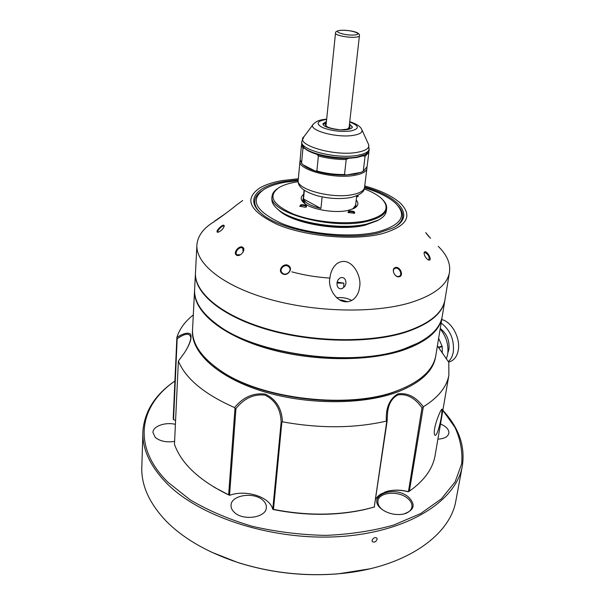 <?xml version="1.0" encoding="UTF-8"?>
<svg xmlns="http://www.w3.org/2000/svg" width="605" height="605" viewBox="0 0 605 605"><rect width="100%" height="100%" fill="white"/><g stroke="black" fill="none" stroke-linecap="round" stroke-linejoin="round"><path stroke-width="0.91" d="M298.174 180.623L285 182.256C276.666 183.761 269.921 185.977 264.771 188.896C249.199 199.423 254.894 210.963 281.854 223.517C308.558 234.377 351.649 238.136 377.444 231.957C401.289 225.204 407.452 215.758 395.942 203.605C389.181 197.359 378.707 192.095 364.512 187.815M398.007 205.813C401.576 209.663 403.066 213.489 402.491 217.278C401.917 220.674 399.572 223.774 395.466 226.588C399.572 223.774 401.917 220.674 402.491 217.278C403.066 213.489 401.576 209.663 398.007 205.813M259.613 211.909C255.991 208.059 254.372 204.324 254.758 200.709C255.204 197.109 257.465 193.887 261.557 191.044C257.465 193.887 255.204 197.109 254.758 200.709C254.372 204.324 255.991 208.059 259.613 211.909M377.066 220.817L364.936 225.234C339.072 231.707 291.655 223.275 278.86 210.2M195.423 273.899L194.651 288.85C193.698 300.897 201.374 312.929 217.671 324.945C256.717 354.863 353.207 367.56 403.543 349.077L410.394 346.559C429.361 338.498 439.964 328.523 442.195 316.612L444.834 300.541C442.323 313.617 429.406 324.129 406.076 332.092C370.449 343.7 312.384 342.869 266.714 329.4C220.946 315.954 193.948 292.586 195.46 272.991M418.516 342.831L403.074 349.342C352.965 367.734 256.989 355.105 218.118 325.316L212.226 320.771C247.127 353.169 350.083 368.967 403.074 349.342L418.516 342.831M442.195 316.612L442.361 315.56M322.125 196.897L320.922 208.468C310.894 206.071 305.094 202.909 303.506 198.984L304.345 190.31M304.081 190.129L303.173 199.59L305.185 203.87M352.723 209.012L355.604 205.269M357.366 173.552L356.874 173.09M320.922 208.468L303.506 198.984M357.857 196.655L357.147 195.649M306.16 207.054L306.236 206.857C305.646 205.715 303.952 205.246 301.169 205.466L300.004 206.449M354.311 213.384L354.394 213.187C353.766 211.992 352.042 211.5 349.229 211.72L348.155 212.665M303.672 194.349C300.367 196.806 300.39 199.605 303.74 202.743C310.607 209.36 334.482 213.573 347.905 210.457L354.069 208.385C358.281 206.018 358.999 203.235 356.232 200.036M303.324 198.009L302.742 200.331L303.808 202.796M356.602 196.905L358.084 196.549L357.986 195.264M300.874 204.74L299.785 206.282L305.442 207.265L306.364 206.963C307.083 205.367 305.253 204.626 300.874 204.74M348.919 210.994L347.943 212.499L354.515 213.293C355.226 211.659 353.358 210.895 348.919 210.994M380.333 218.957L377.573 220.568L366.471 224.342C340.131 230.906 291.882 222.625 277.861 209.383L276.062 207.681M272.084 196.481L271.902 198.629C271.539 201.972 273.369 205.39 277.385 208.899C291.542 222.262 340.312 230.641 366.917 224.009L378.133 220.197C382.988 217.687 385.688 214.775 386.247 211.455L386.3 211.032M383.26 200.323C385.899 203.197 387.011 206.04 386.595 208.846C385.536 214.351 379.093 218.511 367.258 221.324C331.888 230.323 267.107 212.363 272.121 196.005C272.462 193.35 274.141 190.953 277.158 188.828M298.197 181.727L294.9 182.256C288.562 183.413 283.442 185.085 279.533 187.278C267.478 195.453 271.97 204.331 293.017 213.928C313.715 222.209 346.786 225.158 366.94 220.575C385.778 215.516 390.724 208.233 381.763 198.75C377.815 195.075 371.977 191.785 364.248 188.881M354.303 208.264L355.869 206.078L355.793 203.696M406.794 386.716L396.434 391.125C349.539 409.782 261.731 399.807 221.317 371.251L214.367 366.222M194.53 291.187L192.594 328.757C191.543 343.035 200.845 356.98 220.492 370.6C261.269 399.421 350.03 409.502 397.349 390.671L397.833 390.49C420.422 381.611 433.051 370.124 435.721 356.027L435.902 354.908M435.721 356.027L442.036 317.58C439.472 331.011 426.586 341.848 403.391 350.106C367.916 362.161 310.168 361.503 264.877 347.792C219.486 334.104 192.859 310.161 194.583 290.014M398.824 276.372L399.285 276.198C402.915 274.64 399.149 267.032 395.367 268.272L394.868 268.461C391.261 270.034 395.057 277.642 398.824 276.372M428.287 259.9L428.869 259.848C429.671 256.906 428.332 254.433 424.839 252.429L424.037 253.102M224.198 226.376L223.858 225.998C222.209 225.219 216.545 231.186 218.057 232.116L218.208 232.199M243.18 251.99L242.673 248.058C239.671 245.88 233.931 252.633 236.956 254.796L240.525 254.735M282.565 273.256C286.029 276.198 292.049 271.108 289.409 267.471L288.524 266.525C285.023 263.576 279.003 268.749 281.733 272.379L282.565 273.256M364.618 187.021C399.822 196.822 416.338 216.711 392.668 228.123L379.01 232.796C344.548 241.773 280.115 230.921 261.262 213.384C244.828 199.809 256.641 186.136 283.715 181.568L298.242 179.821M399.391 276.697C394.747 278.194 390.664 268.597 395.473 267.508C400.011 266.132 404.072 275.63 399.391 276.697M425.678 232.607L430.556 238.34L425.678 232.607M429.021 236.85L426.298 233.47M429.232 260.142L428.317 259.916C425.655 258.085 424.234 255.681 424.06 252.709L425.028 251.672C427.705 251.506 432.227 260.21 429.232 260.142M217.46 232.229C215.191 231.594 221.952 224.463 223.858 225.219L224.258 226.02C223.23 228.894 221.188 230.974 218.14 232.252L217.46 232.229M236.434 255.076C232.743 252.898 239.262 244.866 242.734 247.301C246.56 249.525 240.004 257.639 236.434 255.076M282.043 273.468C277.241 270.034 284.191 262.018 288.789 265.852C293.675 269.384 286.657 277.302 282.043 273.468M242.703 200.52L236.842 204.792C227.374 212.506 214.888 221.468 214.283 221.347L225.952 213.278M214.268 221.612C203.688 227.972 197.911 235.572 196.935 244.412C195.097 263.122 222.3 285.764 268.801 299.051C315.213 312.354 374.366 313.571 410.462 302.651C434.012 295.172 446.989 285.197 449.402 272.726C450.823 263.772 447.095 254.977 438.209 246.341M196.875 245.675L195.513 272.076C193.645 291.671 220.439 315.16 266.283 328.727C312.021 342.317 370.396 343.209 406.152 331.57C429.489 323.622 442.406 313.11 444.909 300.05L445.083 299.021M298.341 178.732L281.953 180.623C272.9 182.241 265.58 184.638 259.999 187.807C243.339 199.075 249.472 211.455 278.398 224.954C307.113 236.631 353.539 240.646 381.165 233.953C406.575 226.678 413.139 216.567 400.858 203.613C393.174 196.512 381.135 190.62 364.747 185.932M340.26 277.831L338.286 279.487C335.677 283.163 337.023 290.332 342.354 288.479L344.419 286.649C347.474 283.45 345.757 276.009 340.26 277.831M336.539 263.916C350.408 254.04 362.471 275.872 359.499 287.609C358.924 292.48 356.852 296.427 353.297 299.46C340.146 308.49 326.791 289.477 330.005 277.43C330.602 272.016 332.78 267.508 336.539 263.916M337.174 282.096L343.837 283.148L343.716 287.473M323.425 123.617L326.148 124.237M323.244 124.675L323.72 123.39M338.384 129.682L338.316 129.553C328.938 128.336 324.704 126.415 325.611 123.783M349.297 125.817C350.771 127.315 349.917 128.457 346.748 129.236L341.046 129.841M347.572 129.024L349.1 127.572M349.425 124.683L349.478 124.675C351.49 125.742 352.307 126.785 351.936 127.806M323.804 123.405L326.367 122.134M324.749 122.709L326.269 123.027M352.261 127.345L351.634 126.286M326.435 121.446L323.002 123.685C321.898 127.126 338.142 131.096 347.194 129.546C350.393 129.046 352.118 128.192 352.375 126.982L349.509 123.957M301.789 141.744L301.661 143.113L303.891 147.514C311.053 154.767 340.933 160.098 357.419 156.952L365.647 154.441L369.08 150.448M302.394 164.136L303.082 164.84C305.54 167.116 309.556 169.158 315.122 170.973L316.876 170.988L318.396 155.969L316.793 154.305C326.798 157.27 337.318 158.616 348.344 158.336L356.746 157.519L363.166 155.818L366.358 154.033M300.14 160.408L299.989 161.089C297.267 169.816 334.625 179.587 355.279 175.208C362.403 173.809 366.267 171.601 366.864 168.591L366.887 167.653M301.487 144.996L300.14 159.463L301.54 163.199L303.082 164.84L315.122 170.973C325.051 173.998 335.495 175.344 346.453 174.996L354.81 174.104L361.193 172.304L364.142 170.625M316.876 170.988C325.702 173.431 334.913 174.611 344.51 174.542L346.453 174.996L361.193 172.304L363.371 171.071L367.091 166.746M363.272 171.124L365.065 156.302L363.166 155.818M348.344 158.336L346.196 159.523L344.51 174.542M318.396 155.969C327.275 158.366 336.546 159.546 346.196 159.523M303.559 147.212L304.64 148.346L302.931 148.369L301.54 163.199M301.683 144.058L302.931 148.369M365.065 156.302L368.853 152.309L368.861 151.363M304.64 148.346C307.128 150.547 311.174 152.536 316.793 154.305M324.446 122.928L323.025 124.161M441.567 415.627C440.251 424.158 436.818 436.659 434.935 435.207C434.148 434.64 434.042 432.469 434.617 428.68C436.076 420.067 441.506 408.035 442.096 409.222L441.567 415.627M192.519 330.186C190.605 351.558 216.56 376.696 261.012 390.807C305.381 404.949 362.1 405.199 397.13 392.138C420.725 382.912 433.573 370.925 435.691 356.163M423.326 406.817L409.366 491.184L408.443 491.676L422.01 407.785C414.871 397.893 406.87 393.598 398.007 394.899C392.214 397.81 388.758 403.467 387.639 411.869L387.094 421.314L374.245 507.05L386.731 421.594L386.368 421.118C385.589 408.095 389.416 399.013 397.856 393.878C407.407 392.524 415.9 396.835 423.326 406.817C438.126 397.621 446.641 387.117 448.865 375.312L448.804 362.327L437.4 345.78M375.735 499.004L377.785 496.372L380.621 494.134L387.775 491.169C394.248 489.627 401.123 489.8 408.398 491.691L408.103 491.736C400.797 489.899 393.908 489.748 387.427 491.298L384.803 492.084M422.01 407.785L422.925 407.573M193.305 314.933C184.971 321.52 179.496 329.014 176.879 337.431C183.232 333.378 187.792 332.258 190.567 334.081C192.103 337.877 190.053 344.116 184.427 352.798L178.377 361.094C185.69 378.745 204.422 394.241 234.589 407.581C243.044 397.19 253.291 392.698 265.323 394.089C276.19 399.406 281.892 408.647 282.429 421.821L281.847 422.32L273.468 509.387C305.759 515.725 336.41 515.702 365.428 509.312L374.245 507.05M273.468 509.387L272.779 509.334L273.226 509.531C305.351 515.906 335.873 515.906 364.777 509.546L365.428 509.312M374.555 506.982L364.777 509.546M409.366 491.184C424.007 480.854 432.552 469.14 434.995 456.034L435.237 454.627M282.429 421.821C319.856 428.612 354.5 428.378 386.368 421.118M213.981 487.123L229.582 495.336C245.895 489.218 269.981 496.871 272.772 509.342L281.151 422.033L281.847 422.32M229.582 495.336L228.629 494.852L234.982 408.36L234.589 407.581M281.151 422.033C280.622 409.101 275.267 400.139 265.073 395.141C253.813 393.847 244.102 398.324 235.958 408.572L229.545 495.321M176.789 338.203L177.174 338.755L173.559 419.62L173.204 418.796L176.879 337.431M178.377 361.094L174.467 444.289C181.122 463.158 198.357 479.629 226.187 493.695L228.629 494.852M186.007 350.265C188.805 345.478 190.409 341.379 190.832 337.983C190 332.75 185.448 333.007 177.174 338.755M234.982 408.36L235.958 408.572M174.149 419.862L173.559 419.62M173.59 419.666L175.556 420.422M439.971 347.278L439.888 346.801M442.315 353.282L442.217 346.506L438.633 338.278M448.267 361.616C450.861 359.446 452.54 356.247 453.311 352.012C454.37 339.723 450.309 330.073 441.136 323.062M449.326 361.843L450.899 361.283C454.733 359.43 457.176 355.763 458.227 350.287C460.692 338.165 451.723 321.648 441.703 319.561M446.324 358.984L447.685 354.311C448.827 344.994 446.324 336.524 440.175 328.886M447.889 352.866L448.948 349.35C449.712 340.539 446.808 333.574 440.243 328.454M439.502 347.436L439.419 346.967M442.217 346.506L438.64 347.731M438.375 347.323L442.104 346.045M337.038 283.034L343.837 283.148M291.799 271.834C303.899 275.131 316.612 277.219 329.929 278.096M341.031 300.798L341.137 299.944L339.965 300.277M351.724 300.488C347.323 298.046 342.248 297.131 336.509 297.743M347.701 301.812L341.137 299.944M405.1 513.675C409.003 512.254 411.264 510.068 411.892 507.126C412.345 503.927 410.833 500.925 407.339 498.127C398.173 490.466 378.836 492.198 377.951 500.887C377.535 503.927 378.972 506.824 382.262 509.576L382.322 509.629M381.573 509.047C365.458 496.584 393.356 484.408 408.277 496.871C416.058 504.623 414.433 510.37 403.406 514.099C396.328 515.279 389.688 514.053 383.487 510.416L381.573 509.047M437.907 439.117C444.191 438.776 447.829 436.87 448.812 433.399C449.19 430.79 447.723 428.317 444.395 425.965L440.523 423.901M175.374 424.355C165.505 421.806 152.967 426.192 152.929 432.393L155.213 437.37C160.007 441.264 166.473 442.61 174.595 441.4M234.158 512.163C242.681 521.102 266.064 517.797 266.329 507.784C266.578 505.092 265.474 502.611 263.009 500.335C254.297 491.668 231.382 494.913 231.049 505.046C230.845 507.58 231.881 509.954 234.158 512.163M369.874 568.821L338.361 573.812C304.058 576.595 270.586 572.837 237.931 562.552L211.735 552.259M142.856 433.218L141.865 465.941C140.836 484.189 148.664 502.294 165.339 520.255C182.544 538.042 206.676 552.108 237.735 562.446C270.518 572.776 304.126 576.55 338.558 573.759C403.936 568.367 449.878 535.962 455.799 501.152L456.117 499.435M174.875 381.105C139.8 404.957 131.187 446.074 167.918 482.223L190.106 499.806C208.173 510.484 228.788 519.294 251.96 526.229C276.077 531.825 300.624 534.873 325.603 535.387C350.129 534.374 372.816 530.925 393.681 525.057L420.74 513.516L441.423 498.807L455.111 481.898L461.683 463.763C462.681 451.368 460.42 439.215 454.899 427.289L442.845 410.379M442.852 410.311C459.066 427.841 465.517 446.626 462.212 466.667C455.951 500.547 409.222 531.455 342.188 536.416C275.26 541.505 200.875 517.925 166.912 483.493C149.896 466.016 141.903 448.471 142.924 430.851C144.686 411.007 155.334 394.407 174.883 381.052M377.142 539.282C375.864 541.974 374.23 542.73 372.241 541.536L372.037 540.424C373.33 537.754 374.964 536.998 376.938 538.163L377.142 539.282M323.607 119.51C322.578 119.798 317.927 119.76 313.473 123.995C306.387 129.697 336.35 138.379 353.456 135.331C360.24 134.159 362.992 132.185 361.714 129.41C360.459 126.453 356.474 123.881 349.758 121.696M326.632 119.495L325.225 119.661C316.816 121.257 315.855 123.859 322.359 127.466C331.018 130.831 340.396 132.026 350.492 131.028C359.824 128.865 359.574 125.863 349.728 122.013M369.269 148.875L369.247 149.08C368.657 151.946 364.785 154.033 357.608 155.326C336.826 159.387 299.112 149.828 301.812 141.51L303.952 136.707C294.098 144.64 334.399 156.74 357.426 152.294C366.501 150.584 370.139 147.794 368.339 143.929L361.926 129.871M299.967 161.331L298.212 180.124C295.474 189.244 332.493 199.219 353.01 194.53C360.088 193.033 363.938 190.711 364.55 187.565L364.581 187.323M340.918 30.31C349.214 30.076 360.61 31.989 359.415 35.824C359.241 36.534 357.857 36.996 355.264 37.208C347.951 37.896 334.694 35.143 335.503 33.139C335.359 31.626 337.098 30.689 340.713 30.326M354.288 34.984C364.49 34.334 350.65 29.539 341.122 30.356C330.761 30.916 344.517 35.824 354.288 34.984M409.887 346.831L410.394 346.559M218.118 325.316L217.671 324.945M356.731 195.823L355.581 205.466M377.573 220.568L378.133 220.197M386.595 208.846L386.247 211.455M277.861 209.383L277.385 208.899M396.903 390.951L397.833 390.49M221.317 371.251L220.492 370.6M242.87 248.201L243.815 249.116M289.409 267.471L289.666 267.932M338.286 279.487L337.741 280.418M330.005 277.438L329.937 278.035M449.402 272.726L444.909 300.05M237.092 254.924L237.674 255.476M394.868 268.461L394.43 268.749M326.67 119.177L324.174 119.427M369.05 150.668L368.611 144.512M364.77 155.069L365.647 154.441M366.864 168.591L364.55 187.565C364.603 191.732 360.141 195.029 351.157 197.472C340.645 199.332 329.415 198.78 317.459 195.808C303.839 191.672 297.418 186.514 298.189 180.35M362.508 171.676L363.371 171.071M368.853 152.309L367.061 166.972M304.625 148.323L303.891 147.514M312.951 124.69L303.952 136.707M335.503 33.199L325.974 125.931M359.415 35.824L349.093 127.64M387.518 412.678L387.639 411.876M448.865 375.312L434.995 456.034M226.792 494.066L226.187 493.695M448.63 362.092L450.899 361.283M462.212 466.667L455.799 501.152"/></g></svg>
